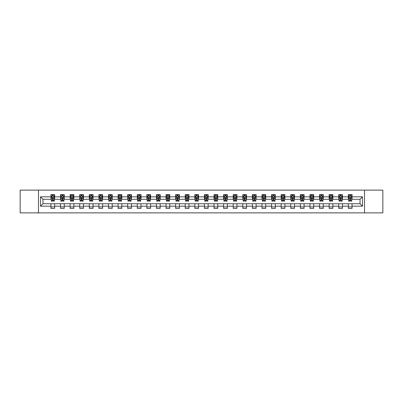<?xml version="1.0" encoding="UTF-8"?>
<svg xmlns="http://www.w3.org/2000/svg" width="403" height="403" viewBox="0 0 403 403"><rect width="100%" height="100%" fill="white"/><g stroke="black" fill="none" stroke-linecap="round" stroke-linejoin="round"><path stroke-width="0.6" d="M364.524 212.875L382.85 212.875L382.85 190.125L364.524 190.125L364.524 212.875L38.476 212.875L38.476 190.125L20.15 190.125L20.15 212.875L38.476 212.875M364.524 190.125L38.476 190.125M352.041 196.825L352.041 194.584L348.353 194.584L348.353 196.825L342.449 196.825L342.449 194.584L338.757 194.584L338.757 196.825L332.853 196.825L332.853 194.584L329.165 194.584L329.165 196.825L323.261 196.825L323.261 194.584L319.569 194.584L319.569 196.825L313.67 196.825L313.67 194.584L309.978 194.584L309.978 196.825L304.074 196.825L304.074 194.584L300.386 194.584L300.386 196.825L294.482 196.825L294.482 194.584L290.79 194.584L290.79 196.825L284.886 196.825L284.886 194.584L281.198 194.584L281.198 196.825L275.294 196.825L275.294 194.584L271.607 194.584L271.607 196.825L265.703 196.825L265.703 194.584L262.01 194.584L262.01 196.825L256.106 196.825L256.106 194.584L252.419 194.584L252.419 196.825L246.515 196.825L246.515 194.584L242.823 194.584L242.823 196.825L236.924 196.825L236.924 194.584L233.231 194.584L233.231 196.825L227.327 196.825L227.327 194.584L223.64 194.584L223.64 196.825L217.736 196.825L217.736 194.584L214.043 194.584L214.043 196.825L208.139 196.825L208.139 194.584L204.452 194.584L204.452 196.825L198.548 196.825L198.548 194.584L194.861 194.584L194.861 196.825L188.957 196.825L188.957 194.584L185.264 194.584L185.264 196.825L179.36 196.825L179.36 194.584L175.673 194.584L175.673 196.825L169.769 196.825L169.769 194.584L166.076 194.584L166.076 196.825L160.177 196.825L160.177 194.584L156.485 194.584L156.485 196.825L150.581 196.825L150.581 194.584L146.894 194.584L146.894 196.825L140.99 196.825L140.99 194.584L137.297 194.584L137.297 196.825L131.393 196.825L131.393 194.584L127.706 194.584L127.706 196.825L121.802 196.825L121.802 194.584L118.114 194.584L118.114 196.825L112.21 196.825L112.21 194.584L108.518 194.584L108.518 196.825L102.614 196.825L102.614 194.584L98.926 194.584L98.926 196.825L93.022 196.825L93.022 194.584L89.33 194.584L89.33 196.825L83.431 196.825L83.431 194.584L79.739 194.584L79.739 196.825L73.835 196.825L73.835 194.584L70.147 194.584L70.147 196.825L64.243 196.825L64.243 194.584L60.551 194.584L60.551 196.825L54.647 196.825L54.647 194.584L50.959 194.584L50.959 196.825L40.507 196.825L40.507 206.175L42.965 203.711L50.959 203.711L50.959 208.416L54.647 208.416L54.647 203.711L60.551 203.711L60.551 208.416L64.243 208.416L64.243 203.711L70.147 203.711L70.147 208.416L73.835 208.416L73.835 203.711L79.739 203.711L79.739 208.416L83.431 208.416L83.431 203.711L89.33 203.711L89.33 208.416L93.022 208.416L93.022 203.711L98.926 203.711L98.926 208.416L102.614 208.416L102.614 203.711L108.518 203.711L108.518 208.416L112.21 208.416L112.21 203.711L118.114 203.711L118.114 208.416L121.802 208.416L121.802 203.711L127.706 203.711L127.706 208.416L131.393 208.416L131.393 203.711L137.297 203.711L137.297 208.416L140.99 208.416L140.99 203.711L146.894 203.711L146.894 208.416L150.581 208.416L150.581 203.711L156.485 203.711L156.485 208.416L160.177 208.416L160.177 203.711L166.076 203.711L166.076 208.416L169.769 208.416L169.769 203.711L175.673 203.711L175.673 208.416L179.36 208.416L179.36 203.711L185.264 203.711L185.264 208.416L188.957 208.416L188.957 203.711L194.861 203.711L194.861 208.416L198.548 208.416L198.548 203.711L204.452 203.711L204.452 208.416L208.139 208.416L208.139 203.711L214.043 203.711L214.043 208.416L217.736 208.416L217.736 203.711L223.64 203.711L223.64 208.416L227.327 208.416L227.327 203.711L233.231 203.711L233.231 208.416L236.924 208.416L236.924 203.711L242.823 203.711L242.823 208.416L246.515 208.416L246.515 203.711L252.419 203.711L252.419 208.416L256.106 208.416L256.106 203.711L262.01 203.711L262.01 208.416L265.703 208.416L265.703 203.711L271.607 203.711L271.607 208.416L275.294 208.416L275.294 203.711L281.198 203.711L281.198 208.416L284.886 208.416L284.886 203.711L290.79 203.711L290.79 208.416L294.482 208.416L294.482 203.711L300.386 203.711L300.386 208.416L304.074 208.416L304.074 203.711L309.978 203.711L309.978 208.416L313.67 208.416L313.67 203.711L319.569 203.711L319.569 208.416L323.261 208.416L323.261 203.711L329.165 203.711L329.165 208.416L332.853 208.416L332.853 203.711L338.757 203.711L338.757 208.416L342.449 208.416L342.449 203.711L348.353 203.711L348.353 208.416L352.041 208.416L352.041 203.711L360.035 203.711L360.035 199.289L352.041 199.289L352.041 196.825L362.493 196.825L362.493 206.175L352.041 206.175M348.353 206.175L342.449 206.175M338.757 206.175L332.853 206.175M329.165 206.175L323.261 206.175M319.569 206.175L313.67 206.175M309.978 206.175L304.074 206.175M300.386 206.175L294.482 206.175M290.79 206.175L284.886 206.175M281.198 206.175L275.294 206.175M271.607 206.175L265.703 206.175M262.01 206.175L256.106 206.175M252.419 206.175L246.515 206.175M242.823 206.175L236.924 206.175M233.231 206.175L227.327 206.175M223.64 206.175L217.736 206.175M214.043 206.175L208.139 206.175M204.452 206.175L198.548 206.175M194.861 206.175L188.957 206.175M185.264 206.175L179.36 206.175M175.673 206.175L169.769 206.175M166.076 206.175L160.177 206.175M156.485 206.175L150.581 206.175M146.894 206.175L140.99 206.175M137.297 206.175L131.393 206.175M127.706 206.175L121.802 206.175M118.114 206.175L112.21 206.175M108.518 206.175L102.614 206.175M98.926 206.175L93.022 206.175M89.33 206.175L83.431 206.175M79.739 206.175L73.835 206.175M70.147 206.175L64.243 206.175M60.551 206.175L54.647 206.175M50.959 206.175L40.507 206.175M348.353 196.825L348.353 199.289L342.449 199.289L342.449 196.825M338.757 196.825L338.757 199.289L332.853 199.289L332.853 196.825M329.165 196.825L329.165 199.289L323.261 199.289L323.261 196.825M319.569 196.825L319.569 199.289L313.67 199.289L313.67 196.825M309.978 196.825L309.978 199.289L304.074 199.289L304.074 196.825M300.386 196.825L300.386 199.289L294.482 199.289L294.482 196.825M290.79 196.825L290.79 199.289L284.886 199.289L284.886 196.825M281.198 196.825L281.198 199.289L275.294 199.289L275.294 196.825M271.607 196.825L271.607 199.289L265.703 199.289L265.703 196.825M262.01 196.825L262.01 199.289L256.106 199.289L256.106 196.825M252.419 196.825L252.419 199.289L246.515 199.289L246.515 196.825M242.823 196.825L242.823 199.289L236.924 199.289L236.924 196.825M233.231 196.825L233.231 199.289L227.327 199.289L227.327 196.825M223.64 196.825L223.64 199.289L217.736 199.289L217.736 196.825M214.043 196.825L214.043 199.289L208.139 199.289L208.139 196.825M204.452 196.825L204.452 199.289L198.548 199.289L198.548 196.825M194.861 196.825L194.861 199.289L188.957 199.289L188.957 196.825M185.264 196.825L185.264 199.289L179.36 199.289L179.36 196.825M175.673 196.825L175.673 199.289L169.769 199.289L169.769 196.825M166.076 196.825L166.076 199.289L160.177 199.289L160.177 196.825M156.485 196.825L156.485 199.289L150.581 199.289L150.581 196.825M146.894 196.825L146.894 199.289L140.99 199.289L140.99 196.825M137.297 196.825L137.297 199.289L131.393 199.289L131.393 196.825M127.706 196.825L127.706 199.289L121.802 199.289L121.802 196.825M118.114 196.825L118.114 199.289L112.21 199.289L112.21 196.825M108.518 196.825L108.518 199.289L102.614 199.289L102.614 196.825M98.926 196.825L98.926 199.289L93.022 199.289L93.022 196.825M89.33 196.825L89.33 199.289L83.431 199.289L83.431 196.825M79.739 196.825L79.739 199.289L73.835 199.289L73.835 196.825M70.147 196.825L70.147 199.289L64.243 199.289L64.243 196.825M60.551 196.825L60.551 199.289L54.647 199.289L54.647 196.825M50.959 196.825L50.959 199.289L42.965 199.289L40.507 196.825M42.965 199.289L42.965 203.711M362.493 206.175L360.035 203.711M360.035 199.289L362.493 196.825M50.959 196.12L51.267 196.12M52.435 196.12L53.171 196.12M54.34 196.12L54.647 196.12M50.959 199.223L51.267 199.223M52.435 199.223L53.171 199.223M54.34 199.223L54.647 199.223M50.959 203.777L54.647 203.777M50.959 206.88L54.647 206.88M60.551 203.777L64.243 203.777M60.551 206.88L64.243 206.88M60.551 196.12L60.858 196.12M62.027 196.12L62.767 196.12M63.936 196.12L64.243 196.12M60.551 199.223L60.858 199.223M62.027 199.223L62.767 199.223M63.936 199.223L64.243 199.223M70.147 203.777L73.835 203.777M70.147 206.88L73.835 206.88M70.147 196.12L70.454 196.12M71.623 196.12L72.359 196.12M73.527 196.12L73.835 196.12M70.147 199.223L70.454 199.223M71.623 199.223L72.359 199.223M73.527 199.223L73.835 199.223M79.739 203.777L83.431 203.777M79.739 206.88L83.431 206.88M79.739 196.12L80.046 196.12M81.215 196.12L81.955 196.12M83.124 196.12L83.431 196.12M79.739 199.223L80.046 199.223M81.215 199.223L81.955 199.223M83.124 199.223L83.431 199.223M89.33 203.777L93.022 203.777M89.33 206.88L93.022 206.88M89.33 196.12L89.642 196.12M90.806 196.12L91.546 196.12M92.715 196.12L93.022 196.12M89.33 199.223L89.642 199.223M90.806 199.223L91.546 199.223M92.715 199.223L93.022 199.223M98.926 203.777L102.614 203.777M98.926 206.88L102.614 206.88M98.926 196.12L99.234 196.12M100.402 196.12L101.138 196.12M102.307 196.12L102.614 196.12M98.926 199.223L99.234 199.223M100.402 199.223L101.138 199.223M102.307 199.223L102.614 199.223M108.518 203.777L112.21 203.777M108.518 206.88L112.21 206.88M108.518 196.12L108.825 196.12M109.994 196.12L110.734 196.12M111.903 196.12L112.21 196.12M108.518 199.223L108.825 199.223M109.994 199.223L110.734 199.223M111.903 199.223L112.21 199.223M118.114 203.777L121.802 203.777M118.114 206.88L121.802 206.88M118.114 196.12L118.422 196.12M119.59 196.12L120.326 196.12M121.494 196.12L121.802 196.12M118.114 199.223L118.422 199.223M119.59 199.223L120.326 199.223M121.494 199.223L121.802 199.223M127.706 203.777L131.393 203.777M127.706 206.88L131.393 206.88M127.706 196.12L128.013 196.12M129.182 196.12L129.917 196.12M131.086 196.12L131.393 196.12M127.706 199.223L128.013 199.223M129.182 199.223L129.917 199.223M131.086 199.223L131.393 199.223M137.297 203.777L140.99 203.777M137.297 206.88L140.99 206.88M137.297 196.12L137.604 196.12M138.773 196.12L139.514 196.12M140.682 196.12L140.99 196.12M137.297 199.223L137.604 199.223M138.773 199.223L139.514 199.223M140.682 199.223L140.99 199.223M146.894 203.777L150.581 203.777M146.894 206.88L150.581 206.88M146.894 196.12L147.201 196.12M148.369 196.12L149.105 196.12M150.274 196.12L150.581 196.12M146.894 199.223L147.201 199.223M148.369 199.223L149.105 199.223M150.274 199.223L150.581 199.223M156.485 203.777L160.177 203.777M156.485 206.88L160.177 206.88M156.485 196.12L156.792 196.12M157.961 196.12L158.701 196.12M159.87 196.12L160.177 196.12M156.485 199.223L156.792 199.223M157.961 199.223L158.701 199.223M159.87 199.223L160.177 199.223M166.076 203.777L169.769 203.777M166.076 206.88L169.769 206.88M166.076 196.12L166.389 196.12M167.552 196.12L168.293 196.12M169.462 196.12L169.769 196.12M166.076 199.223L166.389 199.223M167.552 199.223L168.293 199.223M169.462 199.223L169.769 199.223M175.673 203.777L179.36 203.777M175.673 206.88L179.36 206.88M175.673 196.12L175.98 196.12M177.149 196.12L177.884 196.12M179.053 196.12L179.36 196.12M175.673 199.223L175.98 199.223M177.149 199.223L177.884 199.223M179.053 199.223L179.36 199.223M185.264 203.777L188.957 203.777M185.264 206.88L188.957 206.88M185.264 196.12L185.571 196.12M186.74 196.12L187.481 196.12M188.649 196.12L188.957 196.12M185.264 199.223L185.571 199.223M186.74 199.223L187.481 199.223M188.649 199.223L188.957 199.223M194.861 203.777L198.548 203.777M194.861 206.88L198.548 206.88M194.861 196.12L195.168 196.12M196.337 196.12L197.072 196.12M198.241 196.12L198.548 196.12M194.861 199.223L195.168 199.223M196.337 199.223L197.072 199.223M198.241 199.223L198.548 199.223M204.452 203.777L208.139 203.777M204.452 206.88L208.139 206.88M204.452 196.12L204.759 196.12M205.928 196.12L206.663 196.12M207.832 196.12L208.139 196.12M204.452 199.223L204.759 199.223M205.928 199.223L206.663 199.223M207.832 199.223L208.139 199.223M214.043 203.777L217.736 203.777M214.043 206.88L217.736 206.88M214.043 196.12L214.351 196.12M215.519 196.12L216.26 196.12M217.429 196.12L217.736 196.12M214.043 199.223L214.351 199.223M215.519 199.223L216.26 199.223M217.429 199.223L217.736 199.223M223.64 203.777L227.327 203.777M223.64 206.88L227.327 206.88M223.64 196.12L223.947 196.12M225.116 196.12L225.851 196.12M227.02 196.12L227.327 196.12M223.64 199.223L223.947 199.223M225.116 199.223L225.851 199.223M227.02 199.223L227.327 199.223M233.231 203.777L236.924 203.777M233.231 206.88L236.924 206.88M233.231 196.12L233.539 196.12M234.707 196.12L235.448 196.12M236.611 196.12L236.924 196.12M233.231 199.223L233.539 199.223M234.707 199.223L235.448 199.223M236.611 199.223L236.924 199.223M242.823 203.777L246.515 203.777M242.823 206.88L246.515 206.88M242.823 196.12L243.13 196.12M244.299 196.12L245.039 196.12M246.208 196.12L246.515 196.12M242.823 199.223L243.13 199.223M244.299 199.223L245.039 199.223M246.208 199.223L246.515 199.223M252.419 203.777L256.106 203.777M252.419 206.88L256.106 206.88M252.419 196.12L252.726 196.12M253.895 196.12L254.631 196.12M255.799 196.12L256.106 196.12M252.419 199.223L252.726 199.223M253.895 199.223L254.631 199.223M255.799 199.223L256.106 199.223M262.01 203.777L265.703 203.777M262.01 206.88L265.703 206.88M262.01 196.12L262.318 196.12M263.486 196.12L264.227 196.12M265.396 196.12L265.703 196.12M262.01 199.223L262.318 199.223M263.486 199.223L264.227 199.223M265.396 199.223L265.703 199.223M271.607 203.777L275.294 203.777M271.607 206.88L275.294 206.88M271.607 196.12L271.914 196.12M273.083 196.12L273.818 196.12M274.987 196.12L275.294 196.12M271.607 199.223L271.914 199.223M273.083 199.223L273.818 199.223M274.987 199.223L275.294 199.223M281.198 203.777L284.886 203.777M281.198 206.88L284.886 206.88M281.198 196.12L281.506 196.12M282.674 196.12L283.41 196.12M284.578 196.12L284.886 196.12M281.198 199.223L281.506 199.223M282.674 199.223L283.41 199.223M284.578 199.223L284.886 199.223M290.79 203.777L294.482 203.777M290.79 206.88L294.482 206.88M290.79 196.12L291.097 196.12M292.266 196.12L293.006 196.12M294.175 196.12L294.482 196.12M290.79 199.223L291.097 199.223M292.266 199.223L293.006 199.223M294.175 199.223L294.482 199.223M300.386 203.777L304.074 203.777M300.386 206.88L304.074 206.88M300.386 196.12L300.693 196.12M301.862 196.12L302.598 196.12M303.766 196.12L304.074 196.12M300.386 199.223L300.693 199.223M301.862 199.223L302.598 199.223M303.766 199.223L304.074 199.223M309.978 203.777L313.67 203.777M309.978 206.88L313.67 206.88M309.978 196.12L310.285 196.12M311.454 196.12L312.194 196.12M313.358 196.12L313.67 196.12M309.978 199.223L310.285 199.223M311.454 199.223L312.194 199.223M313.358 199.223L313.67 199.223M319.569 203.777L323.261 203.777M319.569 206.88L323.261 206.88M319.569 196.12L319.876 196.12M321.045 196.12L321.785 196.12M322.954 196.12L323.261 196.12M319.569 199.223L319.876 199.223M321.045 199.223L321.785 199.223M322.954 199.223L323.261 199.223M329.165 203.777L332.853 203.777M329.165 206.88L332.853 206.88M329.165 196.12L329.473 196.12M330.641 196.12L331.377 196.12M332.546 196.12L332.853 196.12M329.165 199.223L329.473 199.223M330.641 199.223L331.377 199.223M332.546 199.223L332.853 199.223M338.757 203.777L342.449 203.777M338.757 206.88L342.449 206.88M338.757 196.12L339.064 196.12M340.233 196.12L340.973 196.12M342.142 196.12L342.449 196.12M338.757 199.223L339.064 199.223M340.233 199.223L340.973 199.223M342.142 199.223L342.449 199.223M348.353 203.777L352.041 203.777M348.353 206.88L352.041 206.88M348.353 196.12L348.66 196.12M349.829 196.12L350.565 196.12M351.733 196.12L352.041 196.12M348.353 199.223L348.66 199.223M349.829 199.223L350.565 199.223M351.733 199.223L352.041 199.223M53.171 195.379L52.435 195.379M54.34 200.362L53.171 200.362L53.171 201.132L54.34 201.132L54.34 197.379L53.725 196.15L51.881 196.15L51.267 197.379L51.267 201.132L52.435 201.132L52.435 200.362L51.267 200.362M51.267 197.379L51.267 194.584M54.34 197.379L54.34 194.584M52.435 196.15L52.435 194.584M53.171 194.584L53.171 196.15M53.171 200.362L53.171 197.843L52.435 197.843L52.435 200.362M62.767 195.379L62.027 195.379M63.936 200.362L62.767 200.362L62.767 201.132L63.936 201.132L63.936 197.379L63.321 196.15L61.473 196.15L60.858 197.379L60.858 201.132L62.027 201.132L62.027 200.362L60.858 200.362M60.858 197.379L60.858 194.584M63.936 197.379L63.936 194.584M62.027 196.15L62.027 194.584M62.767 194.584L62.767 196.15M62.767 200.362L62.767 197.843L62.027 197.843L62.027 200.362M72.359 195.379L71.623 195.379M73.527 200.362L72.359 200.362L72.359 201.132L73.527 201.132L73.527 197.379L72.913 196.15L71.069 196.15L70.454 197.379L70.454 201.132L71.623 201.132L71.623 200.362L70.454 200.362M70.454 197.379L70.454 194.584M73.527 197.379L73.527 194.584M71.623 196.15L71.623 194.584M72.359 194.584L72.359 196.15M72.359 200.362L72.359 197.843L71.623 197.843L71.623 200.362M81.955 195.379L81.215 195.379M83.124 200.362L81.955 200.362L81.955 201.132L83.124 201.132L83.124 197.379L82.504 196.15L80.66 196.15L80.046 197.379L80.046 201.132L81.215 201.132L81.215 200.362L80.046 200.362M80.046 197.379L80.046 194.584M83.124 197.379L83.124 194.584M81.215 196.15L81.215 194.584M81.955 194.584L81.955 196.15M81.955 200.362L81.955 197.843L81.215 197.843L81.215 200.362M91.546 195.379L90.806 195.379M92.715 200.362L91.546 200.362L91.546 201.132L92.715 201.132L92.715 197.379L92.101 196.15L90.257 196.15L89.642 197.379L89.642 201.132L90.806 201.132L90.806 200.362L89.642 200.362M89.642 197.379L89.642 194.584M92.715 197.379L92.715 194.584M90.806 196.15L90.806 194.584M91.546 194.584L91.546 196.15M91.546 200.362L91.546 197.843L90.806 197.843L90.806 200.362M101.138 195.379L100.402 195.379M102.307 200.362L101.138 200.362L101.138 201.132L102.307 201.132L102.307 197.379L101.692 196.15L99.848 196.15L99.234 197.379L99.234 201.132L100.402 201.132L100.402 200.362L99.234 200.362M99.234 197.379L99.234 194.584M102.307 197.379L102.307 194.584M100.402 196.15L100.402 194.584M101.138 194.584L101.138 196.15M101.138 200.362L101.138 197.843L100.402 197.843L100.402 200.362M110.734 195.379L109.994 195.379M111.903 200.362L110.734 200.362L110.734 201.132L111.903 201.132L111.903 197.379L111.288 196.15L109.44 196.15L108.825 197.379L108.825 201.132L109.994 201.132L109.994 200.362L108.825 200.362M108.825 197.379L108.825 194.584M111.903 197.379L111.903 194.584M109.994 196.15L109.994 194.584M110.734 194.584L110.734 196.15M110.734 200.362L110.734 197.843L109.994 197.843L109.994 200.362M120.326 195.379L119.59 195.379M121.494 200.362L120.326 200.362L120.326 201.132L121.494 201.132L121.494 197.379L120.88 196.15L119.036 196.15L118.422 197.379L118.422 201.132L119.59 201.132L119.59 200.362L118.422 200.362M118.422 197.379L118.422 194.584M121.494 197.379L121.494 194.584M119.59 196.15L119.59 194.584M120.326 194.584L120.326 196.15M120.326 200.362L120.326 197.843L119.59 197.843L119.59 200.362M129.917 195.379L129.182 195.379M131.086 200.362L129.917 200.362L129.917 201.132L131.086 201.132L131.086 197.379L130.471 196.15L128.628 196.15L128.013 197.379L128.013 201.132L129.182 201.132L129.182 200.362L128.013 200.362M128.013 197.379L128.013 194.584M131.086 197.379L131.086 194.584M129.182 196.15L129.182 194.584M129.917 194.584L129.917 196.15M129.917 200.362L129.917 197.843L129.182 197.843L129.182 200.362M139.514 195.379L138.773 195.379M140.682 200.362L139.514 200.362L139.514 201.132L140.682 201.132L140.682 197.379L140.068 196.15L138.219 196.15L137.604 197.379L137.604 201.132L138.773 201.132L138.773 200.362L137.604 200.362M137.604 197.379L137.604 194.584M140.682 197.379L140.682 194.584M138.773 196.15L138.773 194.584M139.514 194.584L139.514 196.15M139.514 200.362L139.514 197.843L138.773 197.843L138.773 200.362M149.105 195.379L148.369 195.379M150.274 200.362L149.105 200.362L149.105 201.132L150.274 201.132L150.274 197.379L149.659 196.15L147.815 196.15L147.201 197.379L147.201 201.132L148.369 201.132L148.369 200.362L147.201 200.362M147.201 197.379L147.201 194.584M150.274 197.379L150.274 194.584M148.369 196.15L148.369 194.584M149.105 194.584L149.105 196.15M149.105 200.362L149.105 197.843L148.369 197.843L148.369 200.362M158.701 195.379L157.961 195.379M159.87 200.362L158.701 200.362L158.701 201.132L159.87 201.132L159.87 197.379L159.25 196.15L157.407 196.15L156.792 197.379L156.792 201.132L157.961 201.132L157.961 200.362L156.792 200.362M156.792 197.379L156.792 194.584M159.87 197.379L159.87 194.584M157.961 196.15L157.961 194.584M158.701 194.584L158.701 196.15M158.701 200.362L158.701 197.843L157.961 197.843L157.961 200.362M168.293 195.379L167.552 195.379M169.462 200.362L168.293 200.362L168.293 201.132L169.462 201.132L169.462 197.379L168.847 196.15L167.003 196.15L166.389 197.379L166.389 201.132L167.552 201.132L167.552 200.362L166.389 200.362M166.389 197.379L166.389 194.584M169.462 197.379L169.462 194.584M167.552 196.15L167.552 194.584M168.293 194.584L168.293 196.15M168.293 200.362L168.293 197.843L167.552 197.843L167.552 200.362M177.884 195.379L177.149 195.379M179.053 200.362L177.884 200.362L177.884 201.132L179.053 201.132L179.053 197.379L178.438 196.15L176.595 196.15L175.98 197.379L175.98 201.132L177.149 201.132L177.149 200.362L175.98 200.362M175.98 197.379L175.98 194.584M179.053 197.379L179.053 194.584M177.149 196.15L177.149 194.584M177.884 194.584L177.884 196.15M177.884 200.362L177.884 197.843L177.149 197.843L177.149 200.362M187.481 195.379L186.74 195.379M188.649 200.362L187.481 200.362L187.481 201.132L188.649 201.132L188.649 197.379L188.035 196.15L186.186 196.15L185.571 197.379L185.571 201.132L186.74 201.132L186.74 200.362L185.571 200.362M185.571 197.379L185.571 194.584M188.649 197.379L188.649 194.584M186.74 196.15L186.74 194.584M187.481 194.584L187.481 196.15M187.481 200.362L187.481 197.843L186.74 197.843L186.74 200.362M197.072 195.379L196.337 195.379M198.241 200.362L197.072 200.362L197.072 201.132L198.241 201.132L198.241 197.379L197.626 196.15L195.782 196.15L195.168 197.379L195.168 201.132L196.337 201.132L196.337 200.362L195.168 200.362M195.168 197.379L195.168 194.584M198.241 197.379L198.241 194.584M196.337 196.15L196.337 194.584M197.072 194.584L197.072 196.15M197.072 200.362L197.072 197.843L196.337 197.843L196.337 200.362M206.663 195.379L205.928 195.379M207.832 200.362L206.663 200.362L206.663 201.132L207.832 201.132L207.832 197.379L207.218 196.15L205.374 196.15L204.759 197.379L204.759 201.132L205.928 201.132L205.928 200.362L204.759 200.362M204.759 197.379L204.759 194.584M207.832 197.379L207.832 194.584M205.928 196.15L205.928 194.584M206.663 194.584L206.663 196.15M206.663 200.362L206.663 197.843L205.928 197.843L205.928 200.362M216.26 195.379L215.519 195.379M217.429 200.362L216.26 200.362L216.26 201.132L217.429 201.132L217.429 197.379L216.814 196.15L214.965 196.15L214.351 197.379L214.351 201.132L215.519 201.132L215.519 200.362L214.351 200.362M214.351 197.379L214.351 194.584M217.429 197.379L217.429 194.584M215.519 196.15L215.519 194.584M216.26 194.584L216.26 196.15M216.26 200.362L216.26 197.843L215.519 197.843L215.519 200.362M225.851 195.379L225.116 195.379M227.02 200.362L225.851 200.362L225.851 201.132L227.02 201.132L227.02 197.379L226.405 196.15L224.562 196.15L223.947 197.379L223.947 201.132L225.116 201.132L225.116 200.362L223.947 200.362M223.947 197.379L223.947 194.584M227.02 197.379L227.02 194.584M225.116 196.15L225.116 194.584M225.851 194.584L225.851 196.15M225.851 200.362L225.851 197.843L225.116 197.843L225.116 200.362M235.448 195.379L234.707 195.379M236.611 200.362L235.448 200.362L235.448 201.132L236.611 201.132L236.611 197.379L235.997 196.15L234.153 196.15L233.539 197.379L233.539 201.132L234.707 201.132L234.707 200.362L233.539 200.362M233.539 197.379L233.539 194.584M236.611 197.379L236.611 194.584M234.707 196.15L234.707 194.584M235.448 194.584L235.448 196.15M235.448 200.362L235.448 197.843L234.707 197.843L234.707 200.362M245.039 195.379L244.299 195.379M246.208 200.362L245.039 200.362L245.039 201.132L246.208 201.132L246.208 197.379L245.593 196.15L243.75 196.15L243.13 197.379L243.13 201.132L244.299 201.132L244.299 200.362L243.13 200.362M243.13 197.379L243.13 194.584M246.208 197.379L246.208 194.584M244.299 196.15L244.299 194.584M245.039 194.584L245.039 196.15M245.039 200.362L245.039 197.843L244.299 197.843L244.299 200.362M254.631 195.379L253.895 195.379M255.799 200.362L254.631 200.362L254.631 201.132L255.799 201.132L255.799 197.379L255.185 196.15L253.341 196.15L252.726 197.379L252.726 201.132L253.895 201.132L253.895 200.362L252.726 200.362M252.726 197.379L252.726 194.584M255.799 197.379L255.799 194.584M253.895 196.15L253.895 194.584M254.631 194.584L254.631 196.15M254.631 200.362L254.631 197.843L253.895 197.843L253.895 200.362M264.227 195.379L263.486 195.379M265.396 200.362L264.227 200.362L264.227 201.132L265.396 201.132L265.396 197.379L264.781 196.15L262.932 196.15L262.318 197.379L262.318 201.132L263.486 201.132L263.486 200.362L262.318 200.362M262.318 197.379L262.318 194.584M265.396 197.379L265.396 194.584M263.486 196.15L263.486 194.584M264.227 194.584L264.227 196.15M264.227 200.362L264.227 197.843L263.486 197.843L263.486 200.362M273.818 195.379L273.083 195.379M274.987 200.362L273.818 200.362L273.818 201.132L274.987 201.132L274.987 197.379L274.372 196.15L272.529 196.15L271.914 197.379L271.914 201.132L273.083 201.132L273.083 200.362L271.914 200.362M271.914 197.379L271.914 194.584M274.987 197.379L274.987 194.584M273.083 196.15L273.083 194.584M273.818 194.584L273.818 196.15M273.818 200.362L273.818 197.843L273.083 197.843L273.083 200.362M283.41 195.379L282.674 195.379M284.578 200.362L283.41 200.362L283.41 201.132L284.578 201.132L284.578 197.379L283.964 196.15L282.12 196.15L281.506 197.379L281.506 201.132L282.674 201.132L282.674 200.362L281.506 200.362M281.506 197.379L281.506 194.584M284.578 197.379L284.578 194.584M282.674 196.15L282.674 194.584M283.41 194.584L283.41 196.15M283.41 200.362L283.41 197.843L282.674 197.843L282.674 200.362M293.006 195.379L292.266 195.379M294.175 200.362L293.006 200.362L293.006 201.132L294.175 201.132L294.175 197.379L293.56 196.15L291.712 196.15L291.097 197.379L291.097 201.132L292.266 201.132L292.266 200.362L291.097 200.362M291.097 197.379L291.097 194.584M294.175 197.379L294.175 194.584M292.266 196.15L292.266 194.584M293.006 194.584L293.006 196.15M293.006 200.362L293.006 197.843L292.266 197.843L292.266 200.362M302.598 195.379L301.862 195.379M303.766 200.362L302.598 200.362L302.598 201.132L303.766 201.132L303.766 197.379L303.152 196.15L301.308 196.15L300.693 197.379L300.693 201.132L301.862 201.132L301.862 200.362L300.693 200.362M300.693 197.379L300.693 194.584M303.766 197.379L303.766 194.584M301.862 196.15L301.862 194.584M302.598 194.584L302.598 196.15M302.598 200.362L302.598 197.843L301.862 197.843L301.862 200.362M312.194 195.379L311.454 195.379M313.358 200.362L312.194 200.362L312.194 201.132L313.358 201.132L313.358 197.379L312.743 196.15L310.899 196.15L310.285 197.379L310.285 201.132L311.454 201.132L311.454 200.362L310.285 200.362M310.285 197.379L310.285 194.584M313.358 197.379L313.358 194.584M311.454 196.15L311.454 194.584M312.194 194.584L312.194 196.15M312.194 200.362L312.194 197.843L311.454 197.843L311.454 200.362M321.785 195.379L321.045 195.379M322.954 200.362L321.785 200.362L321.785 201.132L322.954 201.132L322.954 197.379L322.34 196.15L320.496 196.15L319.876 197.379L319.876 201.132L321.045 201.132L321.045 200.362L319.876 200.362M319.876 197.379L319.876 194.584M322.954 197.379L322.954 194.584M321.045 196.15L321.045 194.584M321.785 194.584L321.785 196.15M321.785 200.362L321.785 197.843L321.045 197.843L321.045 200.362M331.377 195.379L330.641 195.379M332.546 200.362L331.377 200.362L331.377 201.132L332.546 201.132L332.546 197.379L331.931 196.15L330.087 196.15L329.473 197.379L329.473 201.132L330.641 201.132L330.641 200.362L329.473 200.362M329.473 197.379L329.473 194.584M332.546 197.379L332.546 194.584M330.641 196.15L330.641 194.584M331.377 194.584L331.377 196.15M331.377 200.362L331.377 197.843L330.641 197.843L330.641 200.362M340.973 195.379L340.233 195.379M342.142 200.362L340.973 200.362L340.973 201.132L342.142 201.132L342.142 197.379L341.527 196.15L339.679 196.15L339.064 197.379L339.064 201.132L340.233 201.132L340.233 200.362L339.064 200.362M339.064 197.379L339.064 194.584M342.142 197.379L342.142 194.584M340.233 196.15L340.233 194.584M340.973 194.584L340.973 196.15M340.973 200.362L340.973 197.843L340.233 197.843L340.233 200.362M350.565 195.379L349.829 195.379M351.733 200.362L350.565 200.362L350.565 201.132L351.733 201.132L351.733 197.379L351.119 196.15L349.275 196.15L348.66 197.379L348.66 201.132L349.829 201.132L349.829 200.362L348.66 200.362M348.66 197.379L348.66 194.584M351.733 197.379L351.733 194.584M349.829 196.15L349.829 194.584M350.565 194.584L350.565 196.15M350.565 200.362L350.565 197.843L349.829 197.843L349.829 200.362M54.324 197.349L51.282 197.349M51.267 196.226L51.846 196.226M53.765 196.226L54.34 196.226M52.435 198.709L51.267 198.709M54.34 198.709L53.171 198.709M53.171 195.772L52.435 195.772M63.921 197.349L60.873 197.349M60.858 196.226L61.437 196.226M63.357 196.226L63.936 196.226M62.027 198.709L60.858 198.709M63.936 198.709L62.767 198.709M62.767 195.772L62.027 195.772M73.512 197.349L70.47 197.349M70.454 196.226L71.034 196.226M72.948 196.226L73.527 196.226M71.623 198.709L70.454 198.709M73.527 198.709L72.359 198.709M72.359 195.772L71.623 195.772M83.104 197.349L80.061 197.349M80.046 196.226L80.625 196.226M82.544 196.226L83.124 196.226M81.215 198.709L80.046 198.709M83.124 198.709L81.955 198.709M81.955 195.772L81.215 195.772M92.7 197.349L89.657 197.349M89.642 196.226L90.217 196.226M92.136 196.226L92.715 196.226M90.806 198.709L89.642 198.709M92.715 198.709L91.546 198.709M91.546 195.772L90.806 195.772M102.291 197.349L99.249 197.349M99.234 196.226L99.813 196.226M101.732 196.226L102.307 196.226M100.402 198.709L99.234 198.709M102.307 198.709L101.138 198.709M101.138 195.772L100.402 195.772M111.888 197.349L108.84 197.349M108.825 196.226L109.404 196.226M111.324 196.226L111.903 196.226M109.994 198.709L108.825 198.709M111.903 198.709L110.734 198.709M110.734 195.772L109.994 195.772M121.479 197.349L118.437 197.349M118.422 196.226L118.996 196.226M120.915 196.226L121.494 196.226M119.59 198.709L118.422 198.709M121.494 198.709L120.326 198.709M120.326 195.772L119.59 195.772M131.071 197.349L128.028 197.349M128.013 196.226L128.592 196.226M130.512 196.226L131.086 196.226M129.182 198.709L128.013 198.709M131.086 198.709L129.917 198.709M129.917 195.772L129.182 195.772M140.667 197.349L137.619 197.349M137.604 196.226L138.184 196.226M140.103 196.226L140.682 196.226M138.773 198.709L137.604 198.709M140.682 198.709L139.514 198.709M139.514 195.772L138.773 195.772M150.259 197.349L147.216 197.349M147.201 196.226L147.78 196.226M149.694 196.226L150.274 196.226M148.369 198.709L147.201 198.709M150.274 198.709L149.105 198.709M149.105 195.772L148.369 195.772M159.85 197.349L156.807 197.349M156.792 196.226L157.371 196.226M159.291 196.226L159.87 196.226M157.961 198.709L156.792 198.709M159.87 198.709L158.701 198.709M158.701 195.772L157.961 195.772M169.446 197.349L166.404 197.349M166.389 196.226L166.963 196.226M168.882 196.226L169.462 196.226M167.552 198.709L166.389 198.709M169.462 198.709L168.293 198.709M168.293 195.772L167.552 195.772M179.038 197.349L175.995 197.349M175.98 196.226L176.559 196.226M178.479 196.226L179.053 196.226M177.149 198.709L175.98 198.709M179.053 198.709L177.884 198.709M177.884 195.772L177.149 195.772M188.634 197.349L185.587 197.349M185.571 196.226L186.151 196.226M188.07 196.226L188.649 196.226M186.74 198.709L185.571 198.709M188.649 198.709L187.481 198.709M187.481 195.772L186.74 195.772M198.226 197.349L195.183 197.349M195.168 196.226L195.742 196.226M197.661 196.226L198.241 196.226M196.337 198.709L195.168 198.709M198.241 198.709L197.072 198.709M197.072 195.772L196.337 195.772M207.817 197.349L204.774 197.349M204.759 196.226L205.339 196.226M207.258 196.226L207.832 196.226M205.928 198.709L204.759 198.709M207.832 198.709L206.663 198.709M206.663 195.772L205.928 195.772M217.413 197.349L214.366 197.349M214.351 196.226L214.93 196.226M216.849 196.226L217.429 196.226M215.519 198.709L214.351 198.709M217.429 198.709L216.26 198.709M216.26 195.772L215.519 195.772M227.005 197.349L223.962 197.349M223.947 196.226L224.521 196.226M226.441 196.226L227.02 196.226M225.116 198.709L223.947 198.709M227.02 198.709L225.851 198.709M225.851 195.772L225.116 195.772M236.596 197.349L233.554 197.349M233.539 196.226L234.118 196.226M236.037 196.226L236.611 196.226M234.707 198.709L233.539 198.709M236.611 198.709L235.448 198.709M235.448 195.772L234.707 195.772M246.193 197.349L243.15 197.349M243.13 196.226L243.709 196.226M245.629 196.226L246.208 196.226M244.299 198.709L243.13 198.709M246.208 198.709L245.039 198.709M245.039 195.772L244.299 195.772M255.784 197.349L252.741 197.349M252.726 196.226L253.306 196.226M255.22 196.226L255.799 196.226M253.895 198.709L252.726 198.709M255.799 198.709L254.631 198.709M254.631 195.772L253.895 195.772M265.381 197.349L262.333 197.349M262.318 196.226L262.897 196.226M264.816 196.226L265.396 196.226M263.486 198.709L262.318 198.709M265.396 198.709L264.227 198.709M264.227 195.772L263.486 195.772M274.972 197.349L271.929 197.349M271.914 196.226L272.488 196.226M274.408 196.226L274.987 196.226M273.083 198.709L271.914 198.709M274.987 198.709L273.818 198.709M273.818 195.772L273.083 195.772M284.563 197.349L281.521 197.349M281.506 196.226L282.085 196.226M284.004 196.226L284.578 196.226M282.674 198.709L281.506 198.709M284.578 198.709L283.41 198.709M283.41 195.772L282.674 195.772M294.16 197.349L291.112 197.349M291.097 196.226L291.676 196.226M293.596 196.226L294.175 196.226M292.266 198.709L291.097 198.709M294.175 198.709L293.006 198.709M293.006 195.772L292.266 195.772M303.751 197.349L300.709 197.349M300.693 196.226L301.268 196.226M303.187 196.226L303.766 196.226M301.862 198.709L300.693 198.709M303.766 198.709L302.598 198.709M302.598 195.772L301.862 195.772M313.343 197.349L310.3 197.349M310.285 196.226L310.864 196.226M312.783 196.226L313.358 196.226M311.454 198.709L310.285 198.709M313.358 198.709L312.194 198.709M312.194 195.772L311.454 195.772M322.939 197.349L319.896 197.349M319.876 196.226L320.456 196.226M322.375 196.226L322.954 196.226M321.045 198.709L319.876 198.709M322.954 198.709L321.785 198.709M321.785 195.772L321.045 195.772M332.53 197.349L329.488 197.349M329.473 196.226L330.052 196.226M331.966 196.226L332.546 196.226M330.641 198.709L329.473 198.709M332.546 198.709L331.377 198.709M331.377 195.772L330.641 195.772M342.127 197.349L339.079 197.349M339.064 196.226L339.643 196.226M341.563 196.226L342.142 196.226M340.233 198.709L339.064 198.709M342.142 198.709L340.973 198.709M340.973 195.772L340.233 195.772M351.718 197.349L348.676 197.349M348.66 196.226L349.235 196.226M351.154 196.226L351.733 196.226M349.829 198.709L348.66 198.709M351.733 198.709L350.565 198.709M350.565 195.772L349.829 195.772"/></g></svg>
